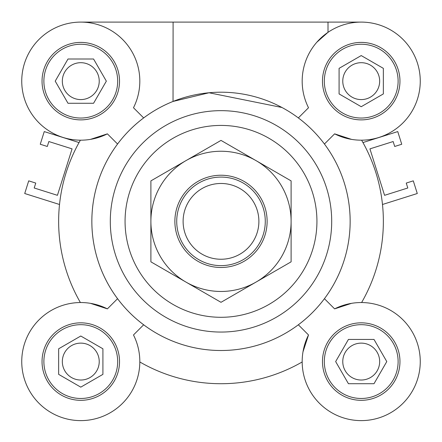<?xml version="1.0" encoding="UTF-8"?>
<svg xmlns="http://www.w3.org/2000/svg" width="442" height="442" viewBox="0 0 442 442"><rect width="100%" height="100%" fill="white"/><g stroke="black" fill="none" stroke-linecap="round" stroke-linejoin="round"><path stroke-width="0.66" d="M382.479 204.491L417.281 193.519L413.287 180.85L406.248 183.071L407.8 187.994L384.573 195.32L369.926 148.866L393.153 141.539L394.706 146.468L401.745 144.252L397.75 131.583L362.948 142.556M59.521 204.491L24.719 193.519L28.713 180.85L35.752 183.071L34.2 187.994L57.427 195.32L72.074 148.866L48.847 141.539L47.294 146.468L40.255 144.252L44.25 131.583L79.052 142.556M102.92 374.357L80.781 387.142L58.642 374.357L58.642 348.793L80.781 336.014L102.92 348.793L102.92 374.357M80.781 380.026A18.448 18.448 0 0 0 99.229 361.578A18.448 18.448 0 0 0 80.781 343.125A18.448 18.448 0 0 0 62.333 361.578A18.448 18.448 0 0 0 80.781 380.026M373.998 339.434L386.783 361.578L373.998 383.717L348.434 383.717L335.655 361.578L348.434 339.434L373.998 339.434M361.219 380.026A18.448 18.448 0 0 0 379.667 361.578A18.448 18.448 0 0 0 361.219 343.125A18.448 18.448 0 0 0 342.771 361.578A18.448 18.448 0 0 0 361.219 380.026M339.08 68.355L361.219 55.576L383.358 68.355L383.358 93.919L361.219 106.704L339.08 93.919L339.08 68.355M361.219 99.588A18.448 18.448 0 0 0 379.667 81.14A18.448 18.448 0 0 0 361.219 62.692A18.448 18.448 0 0 0 342.771 81.14A18.448 18.448 0 0 0 361.219 99.588M68.002 103.279L55.217 81.14L68.002 59.001L93.566 59.001L106.345 81.14L93.566 103.279L68.002 103.279M80.781 99.588A18.448 18.448 0 0 0 99.229 81.14A18.448 18.448 0 0 0 80.781 62.692A18.448 18.448 0 0 0 62.333 81.14A18.448 18.448 0 0 0 80.781 99.588M80.781 22.1L361.219 22.1M173.109 101.417A129.147 129.147 0 0 0 173.098 101.422L173.032 101.45A129.147 129.147 0 0 0 221 350.506A129.147 129.147 0 0 0 332.848 156.783A129.147 129.147 0 0 0 109.152 156.783A129.147 129.147 0 0 0 298.339 324.787A129.147 129.147 0 0 0 298.339 117.926L308.516 107.749A59.04 59.04 0 0 1 352.053 22.818A59.04 59.04 0 0 1 419.541 90.306A59.04 59.04 0 0 1 334.611 133.843L324.434 144.02M173.065 101.433A129.147 129.147 0 0 0 173.032 101.445L209.049 92.77L281.935 107.489M173.098 22.1L173.032 101.45M328.008 32.327L328.008 22.1L328.008 32.327L316.781 42.266M351.523 303.339L334.611 308.875L324.434 298.698M361.606 302.538A162.358 162.358 0 0 0 361.606 140.175M351.523 139.379L334.611 133.843M90.477 303.339L107.389 308.875A59.04 59.04 0 0 0 22.459 352.412A59.04 59.04 0 0 0 89.947 419.9A59.04 59.04 0 0 0 133.484 334.964L143.661 324.787M143.661 117.926L133.484 107.749A59.04 59.04 0 0 0 89.947 22.818A59.04 59.04 0 0 0 22.459 90.306A59.04 59.04 0 0 0 107.389 133.843L90.477 139.379M117.683 361.578A36.901 36.901 0 0 0 62.333 329.622A36.901 36.901 0 0 0 62.333 393.535A36.901 36.901 0 0 0 117.683 361.578M119.528 361.578A38.747 38.747 0 0 1 61.41 395.131A38.747 38.747 0 0 1 61.41 328.025A38.747 38.747 0 0 1 119.528 361.578M80.781 118.042A36.901 36.901 0 0 0 112.738 62.692A36.901 36.901 0 0 0 48.824 62.692A36.901 36.901 0 0 0 80.781 118.042M80.781 119.881A38.747 38.747 0 0 1 47.228 61.77A38.747 38.747 0 0 1 114.334 61.77A38.747 38.747 0 0 1 80.781 119.881M324.317 81.14A36.901 36.901 0 0 0 379.667 113.097A36.901 36.901 0 0 0 379.667 49.184A36.901 36.901 0 0 0 324.317 81.14M322.472 81.14A38.747 38.747 0 0 1 380.59 47.587A38.747 38.747 0 0 1 380.59 114.693A38.747 38.747 0 0 1 322.472 81.14M117.566 298.698L107.389 308.875M107.389 133.843L117.566 144.02M80.394 140.175A162.358 162.358 0 0 0 80.394 302.538M361.219 324.677A36.901 36.901 0 0 0 329.262 380.026A36.901 36.901 0 0 0 393.176 380.026A36.901 36.901 0 0 0 361.219 324.677M361.219 322.831A38.747 38.747 0 0 1 394.772 380.949A38.747 38.747 0 0 1 327.666 380.949A38.747 38.747 0 0 1 361.219 322.831M334.611 308.875A59.04 59.04 0 0 1 419.541 352.412A59.04 59.04 0 0 1 352.053 419.9A59.04 59.04 0 0 1 308.516 334.964L298.339 324.787M139.821 361.965A162.358 162.358 0 0 0 302.179 361.965M302.98 351.882L308.516 334.964M221 332.058A110.699 110.699 0 0 0 316.87 166.01A110.699 110.699 0 0 0 125.13 166.01A110.699 110.699 0 0 0 221 332.058A110.699 110.699 0 0 0 316.87 166.01A110.699 110.699 0 0 0 125.13 166.01A110.699 110.699 0 0 0 221 332.058M258.89 221.359A37.89 37.89 0 0 1 202.055 254.172A37.89 37.89 0 0 1 202.055 188.546A37.89 37.89 0 0 1 258.89 221.359M265.277 221.359A44.277 44.277 0 0 0 198.861 183.01A44.277 44.277 0 0 0 198.861 259.703A44.277 44.277 0 0 0 265.277 221.359M260.946 198.298A46.123 46.123 0 0 1 221 267.482A46.123 46.123 0 0 1 181.054 198.298A46.123 46.123 0 0 1 260.946 198.298M291.107 180.883L291.107 221.359A70.107 70.107 0 0 0 256.056 160.639L291.107 180.883M291.107 261.835L256.056 282.073A70.107 70.107 0 0 0 291.107 221.359L291.107 261.835M256.056 282.073L221 302.311L185.944 282.073A70.107 70.107 0 0 0 256.056 282.073M185.944 282.073L150.893 261.835L150.893 221.359A70.107 70.107 0 0 0 185.944 282.073M150.893 221.359L150.893 180.883L185.944 160.639A70.107 70.107 0 0 0 150.893 221.359M185.944 160.639L221 140.401L256.056 160.639A70.107 70.107 0 0 0 185.944 160.639M221 317.295A95.942 95.942 0 0 0 304.085 173.391A95.942 95.942 0 0 0 137.915 173.391A95.942 95.942 0 0 0 221 317.295"/></g></svg>

